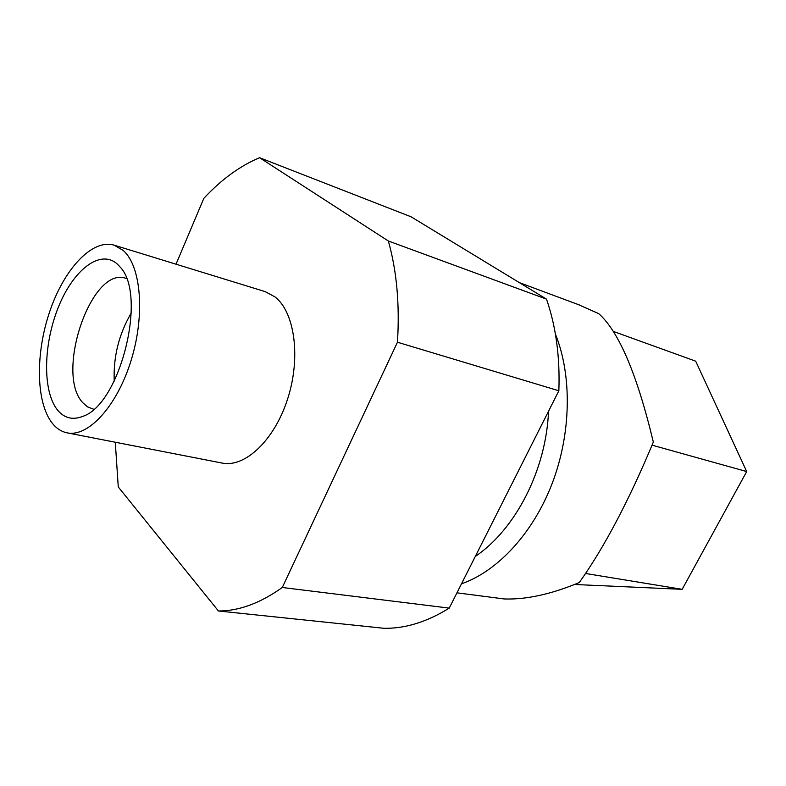 <?xml version="1.0" encoding="UTF-8"?>
<svg xmlns="http://www.w3.org/2000/svg" width="786" height="786" viewBox="0 0 786 786"><rect width="100%" height="100%" fill="white"/><g stroke="black" fill="none" stroke-linecap="round" stroke-linejoin="round"><path stroke-width="1.18" d="M123.176 250.41C141.116 265.914 145.302 315.009 131.036 360.646C116.947 406.362 88.12 437.448 67.134 432.85C61.377 431.671 56.386 428.409 52.141 423.055C35.792 402.196 35.37 353.111 49.901 311.02C64.285 268.851 92.276 238.58 114.147 245.173L123.176 250.41M57.506 410.017C42.405 391.349 43.25 344.415 58.37 307.208C73.265 269.804 100.451 248.494 117.487 264.243L119.914 266.818C147.768 294.475 120.032 405.212 82.432 416.482C72.489 420.264 64.177 418.103 57.506 410.017M67.134 432.85L222.094 463.052C244.898 467.935 274.452 440.288 287.666 398.836C301.067 357.463 294.74 312.101 274.933 296.862L265.049 291.577L114.147 245.173M558.856 390.77C560.064 356.893 555.938 326.347 546.486 299.122L411.068 216.789L259.557 157.701L388.343 240.997C396.753 270.698 399.789 304.447 397.461 342.234L558.856 390.77L449.238 608.118C427.073 621.913 405.34 628.643 384.04 628.299L218.429 610.987L118.264 486.956L115.287 442.233M176.025 264.204L203.829 198.357C221.279 179.572 239.848 166.023 259.557 157.701M397.461 342.234L282.282 587.486C260.205 603.226 238.915 611.056 218.429 610.987M449.238 608.118L282.282 587.486M546.486 299.122L388.343 240.997M555.397 334.079C572.09 375.276 571.314 433.184 552.263 483.223C533.134 533.232 497.587 571.284 461.5 583.811M578.044 304.477L598.716 313.624C618.896 331.554 637.102 374.372 653.333 442.096C628.869 500.751 604.179 547.567 579.282 582.554C551.153 594.255 526.129 599.718 504.219 598.961L456.951 592.831M574.497 584.489L682.169 589.323L746.7 471.561L695.679 361.177L613.306 331.407M682.169 589.323L585.649 573.495M746.7 471.561L652.075 445.161M93.691 409.231L87.511 406.873L82.795 402.697C54.804 373.586 91.284 265.943 125.681 278.273L126.428 278.509M114.216 381.112C113.263 356.736 118.941 334.04 131.272 312.995M548.54 411.225C546.191 469.419 515.901 529.066 475.294 556.449M519.32 282.606L579.37 304.978"/></g></svg>

